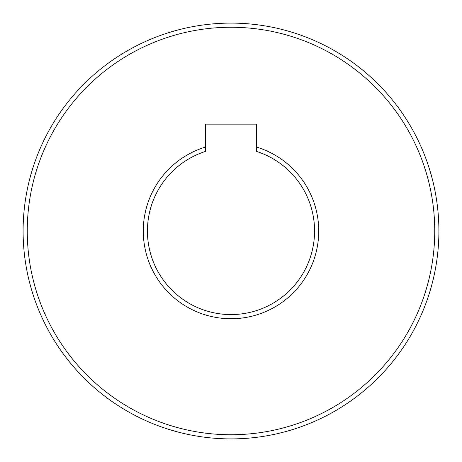 <?xml version="1.0" encoding="UTF-8"?>
<svg xmlns="http://www.w3.org/2000/svg" width="462" height="462" viewBox="0 0 462 462"><rect width="100%" height="100%" fill="white"/><g stroke="black" fill="none" stroke-linecap="round" stroke-linejoin="round"><path stroke-width="0.69" d="M434.742 231A203.742 203.742 0 0 0 231 27.258A203.742 203.742 0 0 0 27.258 231A203.742 203.742 0 0 0 231 434.742A203.742 203.742 0 0 0 434.742 231M23.1 231A207.9 207.9 0 0 1 231 23.1A207.9 207.9 0 0 1 438.9 231A207.9 207.9 0 0 1 231 438.9A207.9 207.9 0 0 1 23.1 231M318.734 231A87.734 87.734 0 0 1 231 318.734A87.734 87.734 0 0 1 205.636 147.014L205.636 151.369A83.576 83.576 0 0 0 231 314.576A83.576 83.576 0 0 0 256.364 151.369L256.364 147.014A87.734 87.734 0 0 1 318.734 231M256.364 147.014L256.364 124.139L205.636 124.139L205.636 147.014"/></g></svg>

